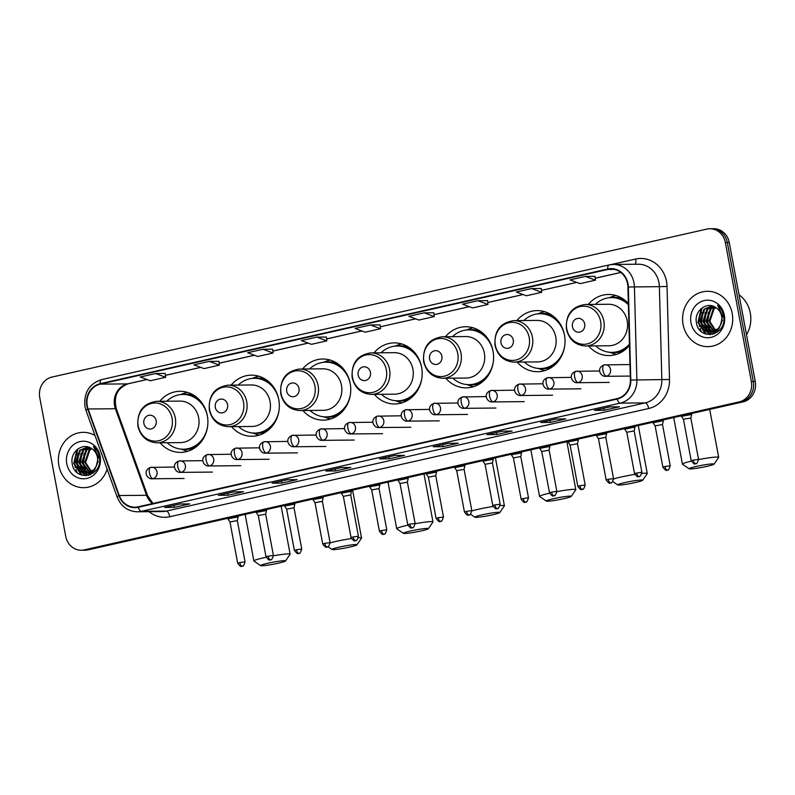 <?xml version="1.0" encoding="UTF-8"?>
<svg xmlns="http://www.w3.org/2000/svg" width="795" height="795" viewBox="0 0 795 795"><rect width="100%" height="100%" fill="white"/><g stroke="black" fill="none" stroke-linecap="round" stroke-linejoin="round"><path stroke-width="1.19" d="M588.638 345.954A30.548 27.686 -90.5 0 0 609.049 355.574A30.548 27.686 -90.5 0 0 629.461 345.368M517.217 362.093A30.548 27.686 -90.5 0 0 537.629 371.712A30.548 27.686 -90.5 0 0 564.47 335.033A30.548 27.686 -90.5 0 0 537.072 310.606A30.548 27.686 -90.5 0 0 516.839 320.594M445.786 378.231A30.548 27.686 -90.5 0 0 466.198 387.851A30.548 27.686 -90.5 0 0 493.039 351.171A30.548 27.686 -90.5 0 0 465.651 326.745A30.548 27.686 -90.5 0 0 445.419 336.732M374.366 394.37A30.548 27.686 -90.5 0 0 394.777 403.989A30.548 27.686 -90.5 0 0 421.618 367.31A30.548 27.686 -90.5 0 0 394.221 342.884A30.548 27.686 -90.5 0 0 373.988 352.871M302.935 410.508A30.548 27.686 -90.5 0 0 323.346 420.128A30.548 27.686 -90.5 0 0 350.188 383.448A30.548 27.686 -90.5 0 0 322.8 359.022A30.548 27.686 -90.5 0 0 302.567 369.009M231.514 426.647A30.548 27.686 -90.5 0 0 251.926 436.266A30.548 27.686 -90.5 0 0 278.767 399.587A30.548 27.686 -90.5 0 0 251.369 375.161A30.548 27.686 -90.5 0 0 231.136 385.148M160.093 442.785A30.548 27.686 -90.5 0 0 180.495 452.405A30.548 27.686 -90.5 0 0 207.336 415.725A30.548 27.686 -90.5 0 0 179.948 391.299A30.548 27.686 -90.5 0 0 159.715 401.286M628.348 303.452A30.548 27.686 -90.5 0 0 608.503 294.468A30.548 27.686 -90.5 0 0 588.27 304.455M81.259 550.229L85.154 550.2A17.291 15.671 -90.5 0 0 88.165 549.852L743.067 401.873A17.291 15.671 -90.5 0 0 755.25 381.461L729.254 242.535A17.291 15.671 -90.5 0 0 713.741 228.712L711.793 228.731A17.291 15.671 -90.5 0 1 727.306 242.555A17.291 15.671 -90.5 0 0 711.793 228.731L709.846 228.751A17.291 15.671 -90.5 0 0 706.834 229.099L51.933 377.078A17.291 15.671 -90.5 0 0 39.75 397.48L65.746 536.406A17.291 15.671 -90.5 0 0 81.259 550.229A17.291 15.671 -90.5 0 0 84.27 549.882L739.171 401.902A17.291 15.671 -90.5 0 0 751.355 381.501L725.358 242.574A17.291 15.671 -90.5 0 0 709.846 228.751M83.207 550.219A17.291 15.671 -90.5 0 0 86.218 549.862L741.119 401.892A17.291 15.671 -90.5 0 0 753.302 381.481L727.306 242.555L753.302 381.481A17.291 15.671 -90.5 0 1 741.119 401.892L86.218 549.862A17.291 15.671 -90.5 0 1 83.207 550.219M58.89 465.562A27.666 25.072 -90.5 0 0 83.694 487.683A27.666 25.072 -90.5 0 0 107.126 469.179A27.666 25.072 -90.5 0 1 83.694 487.683A27.666 25.072 -90.5 0 1 58.89 465.562A27.666 25.072 -90.5 0 1 83.197 432.341A27.666 25.072 -90.5 0 0 58.89 465.562M683.094 324.519A27.666 25.072 -90.5 0 0 707.908 346.64A27.666 25.072 -90.5 0 0 732.215 313.419A27.666 25.072 -90.5 0 0 707.401 291.298A27.666 25.072 -90.5 0 0 683.094 324.519A27.666 25.072 -90.5 0 0 707.908 346.64A27.666 25.072 -90.5 0 0 732.215 313.419A27.666 25.072 -90.5 0 0 707.401 291.298A27.666 25.072 -90.5 0 0 683.094 324.519M87.281 405.907A18.444 16.715 89.5 0 1 100.269 384.134L607.827 269.455A18.444 16.715 89.5 0 1 611.037 269.078A18.444 16.715 89.5 0 1 627.911 287.015L630.375 380.05A18.444 16.715 89.5 0 1 617.049 398.623L138.181 506.822A18.444 16.715 89.5 0 1 134.971 507.2A18.444 16.715 89.5 0 1 119.27 495.533L88.116 408.988A18.444 16.715 89.5 0 1 87.281 405.907M86.874 405.997A18.911 17.132 -90.5 0 0 87.728 409.157L118.872 495.702A18.911 17.132 -90.5 0 0 138.27 507.28L617.129 399.08A18.911 17.132 -90.5 0 0 630.793 380.04L628.338 287.005A18.911 17.132 -90.5 0 0 607.738 268.998L100.19 383.677A18.911 17.132 -90.5 0 0 86.874 405.997M595.008 276.352L585.358 276.422L570.005 279.89L580.082 283.636L595.425 280.168L595.008 276.332M433.841 312.773L424.192 312.842L408.839 316.311L418.915 320.047L434.259 316.579L433.841 312.753M218.953 361.328L209.304 361.397L193.95 364.865L204.027 368.602L219.37 365.134L218.943 361.308M272.675 349.184L263.026 349.253L247.672 352.722L257.749 356.468L273.092 353L272.665 349.164M94.993 435.471A27.666 25.072 -90.5 0 0 83.197 432.341A27.666 25.072 -90.5 0 1 94.993 435.471M502.331 431.158L512.069 431.069L496.726 434.537L486.977 434.627L502.331 431.158M556.053 419.015L565.792 418.925L550.448 422.393L540.699 422.483L556.053 419.015M609.775 406.881L619.514 406.792L604.17 410.26L594.422 410.349L609.775 406.881M341.154 467.569L350.903 467.48L335.55 470.948L325.811 471.038L341.154 467.569M287.432 479.713L297.181 479.623L281.828 483.092L272.089 483.181L287.432 479.713M233.71 491.847L243.459 491.757L228.105 495.225L218.367 495.315L233.71 491.847M179.988 503.99L189.737 503.901L174.383 507.369L164.645 507.458L179.988 503.99M448.609 443.292L458.347 443.203L442.994 446.671L433.255 446.76L448.609 443.292M394.877 455.436L404.625 455.346L389.272 458.814L379.533 458.904L394.877 455.436M477.914 300.699L462.561 304.167L472.637 307.913L487.981 304.445L487.564 300.609L477.914 300.699L487.981 304.445M531.636 288.565L516.283 292.033L526.36 295.77L541.703 292.302L541.286 288.476L531.636 288.565L541.703 292.302M316.748 337.12L301.394 340.588L311.471 344.324L326.815 340.856L326.387 337.03L316.748 337.12L326.815 340.856M155.582 373.531L140.228 376.999L150.295 380.745L165.648 377.277L165.221 373.441L155.582 373.531L165.648 377.277M370.47 324.976L355.117 328.444L365.193 332.191L380.537 328.723L380.119 324.887L370.47 324.976L380.537 328.723M389.272 458.814L388.904 456.797M442.994 446.671L442.626 444.663M174.383 507.369L174.006 505.352M228.105 495.225L227.728 493.218M281.828 483.092L281.45 481.074M335.55 470.948L335.182 468.941M604.17 410.26L603.793 408.252M550.448 422.393L550.07 420.386M496.726 434.537L496.348 432.53M263.026 349.253L273.092 353M209.304 361.397L219.37 365.134M424.192 312.842L434.259 316.579M585.358 276.422L595.425 280.168M402.409 447.128L387.066 450.596M348.687 459.262L333.344 462.73M294.965 471.405L279.621 474.873M241.243 483.539L225.899 487.007M187.521 495.683L172.177 499.151M456.131 434.984L440.788 438.452M509.853 422.851L494.51 426.319M563.585 410.707L548.232 414.175M617.318 398.563L601.954 402.041M93.681 472.717L93.095 472.568M92.707 472.459L91.544 472.011M91.147 471.823L84.807 462.501L89.03 450.139L91.346 448.43M93.095 472.319L91.922 471.813M91.534 471.604L85.572 462.501L89.805 450.139L91.713 448.668M92.717 472.955L91.554 472.896M91.167 472.846L90.004 472.598M89.616 472.488L81.706 462.531L85.94 450.169L89.944 447.665M93.104 472.946L91.942 472.836M91.554 472.777L90.382 472.478M89.994 472.349L82.481 462.531L86.715 450.159L90.282 447.824M95.34 471.117L88.464 472.926M88.076 472.876L85.949 472.309L78.616 462.561L82.839 450.199L88.662 447.158M90.004 472.975L88.841 472.866M88.454 472.796L86.725 472.309L79.391 462.551L83.614 450.189L88.96 447.257M96.284 466.188A13.028 11.806 -90.5 0 0 97.447 457.373A13.028 11.806 -90.5 0 0 91.654 448.638C82.779 442.03 70.139 451.878 72.116 462.948C74.164 482.943 102.883 476.921 99.445 457.562L99.286 456.598C98.461 452.415 96.513 449.026 93.442 446.422L98.351 456.996L96.284 466.188L93.899 469.736L86.526 473.015L82.859 472.339L75.525 462.591L79.748 450.228L87.917 446.939M98.202 461.249L94.675 469.726L86.526 473.015M86.913 472.995L83.624 472.329L76.29 462.581L80.524 450.218L87.987 446.959M66.77 463.783A18.792 17.033 -90.5 0 0 86.894 478.421A18.792 17.033 -90.5 0 0 100.13 456.241A18.792 17.033 -90.5 0 0 80.007 441.603A18.792 17.033 -90.5 0 0 66.77 463.783M74.919 465.632A28.819 26.126 -90.5 0 0 75.366 467.639M75.893 469.477A28.819 26.126 -90.5 0 0 77.075 472.558M82.104 475.271L74.134 463.366L77.96 448.887M86.128 475.708L80.374 470.978M79.202 469.149L77.224 463.336L79.192 451.659M88.533 475.34L85.204 472.936M85.025 472.757L83.475 470.958M82.302 469.12L80.315 463.306L82.282 451.63M90.511 474.665L88.334 472.936M88.116 472.727L86.566 470.928M85.393 469.09L83.415 463.286L85.383 451.6M81.229 474.993L73.746 463.366L76.966 449.682M85.761 475.728L79.47 470.233M77.99 467.43L76.837 463.336L77.92 453.557M88.265 475.41L84.737 472.866M84.499 472.628L82.561 470.213M81.08 467.4L79.927 463.316L81.02 453.528M90.272 474.764L87.977 472.975M87.589 472.598L85.661 470.183M84.181 467.371L83.028 463.286L84.111 453.508M278.409 563.178A12.68 1.034 169.4 0 0 285.494 560.982A12.68 1.034 169.4 0 0 267.696 563.277A12.68 1.034 169.4 0 0 260.641 565.633A12.68 1.034 169.4 0 0 278.409 563.178M260.641 565.633L253.943 561.081A18.444 1.501 -10.6 0 1 253.863 560.972A18.444 1.501 -10.6 0 1 264.198 557.653A18.444 1.501 -10.6 0 1 266.126 557.225M273.44 555.784A18.444 1.501 -10.6 0 1 290.125 554.185A18.444 1.501 -10.6 0 1 290.086 554.314L285.494 560.982M156.158 420.734A6.917 6.271 -90.5 0 0 148.745 415.348A6.917 6.271 -90.5 0 0 143.875 423.506A6.917 6.271 -90.5 0 0 151.279 428.903A6.917 6.271 -90.5 0 0 156.158 420.734M157.062 442.815L180.405 442.606A20.75 18.812 -90.5 0 0 198.641 417.693A20.75 18.812 -90.5 0 0 180.038 401.097L156.685 401.306C143.199 403.333 136.939 411.611 137.903 426.13C140.556 436.574 146.936 442.129 157.062 442.815A20.75 18.812 -90.5 0 0 175.288 417.902A20.75 18.812 -90.5 0 0 156.685 401.306M207.435 416.282A27.378 24.814 -90.5 0 0 182.9 394.439A27.378 24.814 -90.5 0 0 166.771 401.217M201.344 402.141A27.378 24.814 -90.5 0 0 183.874 394.439L182.9 394.439M167.149 442.726A27.378 24.814 -90.5 0 0 183.397 449.205L184.37 449.195A27.378 24.814 -90.5 0 0 201.701 441.175M183.397 449.205A27.378 24.814 -90.5 0 0 207.535 426.925M187.849 451.232A29.972 27.169 89.5 0 1 184.43 450.298L181.051 449.105M180.554 394.588L183.913 393.336A29.972 27.169 89.5 0 1 187.322 392.333M349.84 547.039A12.68 1.034 169.4 0 0 356.915 544.843A12.68 1.034 169.4 0 0 339.117 547.139A12.68 1.034 169.4 0 0 332.072 549.494A12.68 1.034 169.4 0 0 349.84 547.039M330.124 542.876A18.444 1.501 -10.6 0 1 335.629 541.514A18.444 1.501 -10.6 0 1 351.39 538.583M358.396 537.798A18.444 1.501 -10.6 0 1 361.556 538.046A18.444 1.501 -10.6 0 1 361.516 538.175L356.915 544.843M227.579 404.595A6.917 6.271 -90.5 0 0 220.175 399.209A6.917 6.271 -90.5 0 0 215.296 407.368A6.917 6.271 -90.5 0 0 222.709 412.764A6.917 6.271 -90.5 0 0 227.579 404.595M228.483 426.677L251.836 426.468A20.75 18.812 -90.5 0 0 270.071 401.555A20.75 18.812 -90.5 0 0 251.458 384.959L228.105 385.168C214.62 387.195 208.36 395.473 209.323 409.991C211.977 420.436 218.367 425.991 228.483 426.677A20.75 18.812 -90.5 0 0 246.718 401.763A20.75 18.812 -90.5 0 0 228.105 385.168M278.866 400.143A27.378 24.814 -90.5 0 0 254.32 378.301A27.378 24.814 -90.5 0 0 238.192 385.078M272.774 386.002A27.378 24.814 -90.5 0 0 255.294 378.301L254.32 378.301M238.57 426.587A27.378 24.814 -90.5 0 0 254.817 433.066L255.791 433.056A27.378 24.814 -90.5 0 0 273.122 425.037M254.817 433.066A27.378 24.814 -90.5 0 0 278.956 410.786M259.279 435.094A29.972 27.169 89.5 0 1 255.851 434.159L252.472 432.967M251.985 378.45L255.344 377.198A29.972 27.169 89.5 0 1 258.743 376.194M421.261 530.901A12.68 1.034 169.4 0 0 428.346 528.705A12.68 1.034 169.4 0 0 410.548 531A12.68 1.034 169.4 0 0 403.492 533.356A12.68 1.034 169.4 0 0 421.261 530.901M403.492 533.356L396.794 528.804A18.444 1.501 -10.6 0 1 396.715 528.695A18.444 1.501 -10.6 0 1 407.05 525.376A18.444 1.501 -10.6 0 1 407.845 525.197M415.159 523.716A18.444 1.501 -10.6 0 1 432.977 521.908A18.444 1.501 -10.6 0 1 432.937 522.037L428.346 528.705M299.009 388.457A6.917 6.271 -90.5 0 0 291.596 383.071A6.917 6.271 -90.5 0 0 286.727 391.229A6.917 6.271 -90.5 0 0 294.13 396.625A6.917 6.271 -90.5 0 0 299.009 388.457M299.904 410.538L323.257 410.319A20.75 18.812 -90.5 0 0 341.492 385.416A20.75 18.812 -90.5 0 0 322.889 368.82L299.536 369.029C286.051 371.056 279.79 379.334 280.754 393.853C283.408 404.297 289.787 409.852 299.904 410.538A20.75 18.812 -90.5 0 0 318.139 385.625A20.75 18.812 -90.5 0 0 299.536 369.029M350.287 384.005A27.378 24.814 -90.5 0 0 325.751 362.162A27.378 24.814 -90.5 0 0 309.623 368.94M344.195 369.864A27.378 24.814 -90.5 0 0 326.725 362.162L325.751 362.162M309.99 410.449A27.378 24.814 -90.5 0 0 326.248 416.928L327.222 416.918A27.378 24.814 -90.5 0 0 344.553 408.898M326.248 416.928A27.378 24.814 -90.5 0 0 350.386 394.648M330.7 418.955A29.972 27.169 89.5 0 1 327.282 418.011L323.903 416.828M323.406 362.311L326.765 361.059A29.972 27.169 89.5 0 1 330.173 360.055M492.691 514.763A12.68 1.034 169.4 0 0 499.767 512.566A12.68 1.034 169.4 0 0 481.969 514.862A12.68 1.034 169.4 0 0 474.923 517.217A12.68 1.034 169.4 0 0 492.691 514.763M471.852 510.917A18.444 1.501 -10.6 0 1 478.481 509.237A18.444 1.501 -10.6 0 1 493.079 506.485M500.154 505.6A18.444 1.501 -10.6 0 1 504.408 505.769A18.444 1.501 -10.6 0 1 504.368 505.898L499.767 512.566M370.43 372.318A6.917 6.271 -90.5 0 0 363.027 366.932A6.917 6.271 -90.5 0 0 358.147 375.091A6.917 6.271 -90.5 0 0 365.561 380.487A6.917 6.271 -90.5 0 0 370.43 372.318M371.335 394.399L394.688 394.181A20.75 18.812 -90.5 0 0 412.913 369.278A20.75 18.812 -90.5 0 0 394.31 352.682L370.957 352.891C357.472 354.918 351.211 363.196 352.175 377.714C354.828 388.159 361.218 393.714 371.335 394.399A20.75 18.812 -90.5 0 0 389.57 369.486A20.75 18.812 -90.5 0 0 370.957 352.891M421.718 367.866A27.378 24.814 -90.5 0 0 397.172 346.024A27.378 24.814 -90.5 0 0 381.043 352.801M415.626 353.725A27.378 24.814 -90.5 0 0 398.146 346.024L397.172 346.024M381.421 394.31A27.378 24.814 -90.5 0 0 397.669 400.789L398.643 400.779A27.378 24.814 -90.5 0 0 415.974 392.76M397.669 400.789A27.378 24.814 -90.5 0 0 421.807 378.509M402.131 402.817A29.972 27.169 89.5 0 1 398.702 401.873L395.324 400.69M394.837 346.173L398.196 344.921A29.972 27.169 89.5 0 1 401.594 343.917M564.112 498.624A12.68 1.034 169.4 0 0 571.198 496.428A12.68 1.034 169.4 0 0 553.399 498.723A12.68 1.034 169.4 0 0 546.344 501.079A12.68 1.034 169.4 0 0 564.112 498.624M556.888 491.648A18.444 1.501 -10.6 0 1 575.828 489.631A18.444 1.501 -10.6 0 1 575.789 489.76L571.198 496.428M441.861 356.18A6.917 6.271 -90.5 0 0 434.448 350.794A6.917 6.271 -90.5 0 0 429.578 358.952A6.917 6.271 -90.5 0 0 436.982 364.349A6.917 6.271 -90.5 0 0 441.861 356.18M442.755 378.261L466.109 378.042A20.75 18.812 -90.5 0 0 484.344 353.129A20.75 18.812 -90.5 0 0 465.741 336.543L442.388 336.752C428.903 338.779 422.642 347.057 423.606 361.576C426.259 372.02 432.639 377.575 442.755 378.261A20.75 18.812 -90.5 0 0 460.991 353.348A20.75 18.812 -90.5 0 0 442.388 336.752M493.139 351.728A27.378 24.814 -90.5 0 0 468.603 329.885A27.378 24.814 -90.5 0 0 452.474 336.663M487.047 337.587A27.378 24.814 -90.5 0 0 469.577 329.885L468.603 329.885M452.842 378.172A27.378 24.814 -90.5 0 0 469.09 384.651L470.074 384.641A27.378 24.814 -90.5 0 0 487.405 376.621M469.09 384.651A27.378 24.814 -90.5 0 0 493.238 362.371M546.344 501.079L539.646 496.527A18.444 1.501 -10.6 0 1 539.567 496.418A18.444 1.501 -10.6 0 1 549.574 493.168M473.552 386.678A29.972 27.169 89.5 0 1 470.133 385.734L466.754 384.551M466.258 330.034L469.616 328.782A29.972 27.169 89.5 0 1 473.025 327.779M635.543 482.486A12.68 1.034 169.4 0 0 642.618 480.289A12.68 1.034 169.4 0 0 624.82 482.585A12.68 1.034 169.4 0 0 617.775 484.94A12.68 1.034 169.4 0 0 635.543 482.486M613.591 478.988A18.444 1.501 -10.6 0 1 621.332 476.96A18.444 1.501 -10.6 0 1 634.768 474.386M641.903 473.423A18.444 1.501 -10.6 0 1 647.259 473.492A18.444 1.501 -10.6 0 1 647.219 473.621L642.618 480.289M513.282 340.041A6.917 6.271 -90.5 0 0 505.878 334.655A6.917 6.271 -90.5 0 0 500.999 342.814A6.917 6.271 -90.5 0 0 508.412 348.21A6.917 6.271 -90.5 0 0 513.282 340.041M514.186 362.123L537.539 361.904A20.75 18.812 -90.5 0 0 555.765 336.991A20.75 18.812 -90.5 0 0 537.162 320.405L513.808 320.614C500.323 322.641 494.063 330.919 495.027 345.437C497.68 355.882 504.07 361.437 514.186 362.123A20.75 18.812 -90.5 0 0 532.421 337.209A20.75 18.812 -90.5 0 0 513.808 320.614M564.569 335.589A27.378 24.814 -90.5 0 0 540.024 313.747A27.378 24.814 -90.5 0 0 523.895 320.524M558.478 321.448A27.378 24.814 -90.5 0 0 540.997 313.737L540.024 313.747M524.273 362.033A27.378 24.814 -90.5 0 0 540.52 368.512L541.494 368.502A27.378 24.814 -90.5 0 0 558.825 360.483M540.52 368.512A27.378 24.814 -90.5 0 0 564.659 346.232M544.982 370.54A29.972 27.169 89.5 0 1 541.554 369.596L538.175 368.413M537.688 313.896L541.047 312.644A29.972 27.169 89.5 0 1 544.446 311.64M706.964 466.347A12.68 1.034 169.4 0 0 714.049 464.151A12.68 1.034 169.4 0 0 696.251 466.446A12.68 1.034 169.4 0 0 689.195 468.802A12.68 1.034 169.4 0 0 706.964 466.347M698.606 459.59A18.444 1.501 -10.6 0 1 718.68 457.354A18.444 1.501 -10.6 0 1 718.64 457.483L714.049 464.151M584.703 323.903A6.917 6.271 -90.5 0 0 577.299 318.517A6.917 6.271 -90.5 0 0 572.43 326.675A6.917 6.271 -90.5 0 0 579.833 332.072A6.917 6.271 -90.5 0 0 584.703 323.903M585.607 345.984L608.96 345.765A20.75 18.812 -90.5 0 0 627.195 320.852A20.75 18.812 -90.5 0 0 608.592 304.266L585.239 304.475C571.754 306.502 565.493 314.78 566.457 329.299C569.111 339.743 575.491 345.298 585.607 345.984A20.75 18.812 -90.5 0 0 603.842 321.071A20.75 18.812 -90.5 0 0 585.239 304.475M628.388 304.753A27.378 24.814 -90.5 0 0 611.454 297.608A27.378 24.814 -90.5 0 0 595.326 304.386M628.358 303.799A27.378 24.814 -90.5 0 0 612.428 297.598L611.454 297.608M595.694 345.895A27.378 24.814 -90.5 0 0 611.941 352.374L612.915 352.364A27.378 24.814 -90.5 0 0 629.451 345.189M611.941 352.374A27.378 24.814 -90.5 0 0 629.431 344.185M689.195 468.802L682.498 464.25A18.444 1.501 -10.6 0 1 682.418 464.141A18.444 1.501 -10.6 0 1 691.302 461.15M616.403 354.401A29.972 27.169 89.5 0 1 612.985 353.457L609.606 352.274M609.109 297.757L612.468 296.505A29.972 27.169 89.5 0 1 615.877 295.502M239.782 562.562L237.685 563.228C239.911 566.08 241.183 567.103 241.501 566.288L242.197 566.199A3.746 1.55 77.3 0 1 242.058 566.209A3.746 1.55 -102.7 0 1 239.782 562.562L245.049 561.856L237.327 520.576L238.102 516.919L227.917 518.837L227.807 518.29M237.327 520.576L229.964 521.957L227.917 518.837M268.134 556.152L266.027 556.828C268.263 559.68 269.535 560.694 269.843 559.879L270.538 559.789A3.746 1.55 77.3 0 1 270.399 559.809A3.746 1.55 -102.7 0 1 268.134 556.152L273.401 555.447L265.669 514.166L266.454 510.509L256.258 512.437L256.159 511.891M265.669 514.166L258.305 515.558L256.258 512.437M294.627 503.195L294.796 504.109L284.6 506.027L284.501 505.491M296.475 549.752L294.379 550.418C296.605 553.27 297.877 554.294 298.185 553.479L298.88 553.39A3.746 1.55 77.3 0 1 298.741 553.409A3.746 1.55 -102.7 0 1 296.475 549.752L301.742 549.047L294.011 507.767L286.657 509.148L284.6 506.027M324.817 543.343L322.72 544.019C324.946 546.871 326.218 547.884 326.536 547.069L327.232 546.98A3.746 1.55 77.3 0 1 327.093 547A3.746 1.55 -102.7 0 1 324.817 543.343L330.084 542.637L322.363 501.357L323.148 497.7L312.952 499.628L312.842 499.081M322.363 501.357L314.999 502.748L312.952 499.628M351.32 490.386L351.489 491.3L341.293 493.218L341.194 492.681M350.704 494.967L343.341 496.338L341.293 493.218M379.662 483.986L379.831 484.9L369.635 486.808L371.692 489.939M379.831 484.91L379.056 488.557L371.682 489.929L379.414 531.209C381.64 534.061 382.912 535.075 383.22 534.26L383.915 534.17A3.746 1.55 77.3 0 1 383.776 534.19A3.746 1.55 -102.7 0 1 381.511 530.533L379.414 531.209M407.686 478.401L397.977 480.399L400.034 483.529L407.398 482.148L408.183 478.491L407.686 478.401M436.356 471.177L436.525 472.091L426.329 474.009L426.229 473.462M438.204 517.724L436.097 518.4C438.333 521.252 439.605 522.265 439.913 521.46L440.609 521.361A3.746 1.55 77.3 0 1 440.47 521.381A3.746 1.55 -102.7 0 1 438.204 517.724L443.471 517.018L435.74 475.738L428.376 477.129M466.546 511.324L464.449 512C466.675 514.842 467.947 515.866 468.255 515.051L468.951 514.961A3.746 1.55 77.3 0 1 468.812 514.981A3.746 1.55 -102.7 0 1 466.546 511.324L471.813 510.619L464.081 469.338L464.866 465.681L454.67 467.599L454.571 467.062M464.081 469.338L456.728 470.72L454.67 467.599M494.887 504.914L492.791 505.59C495.017 508.442 496.289 509.456 496.607 508.651L497.302 508.562A3.746 1.55 77.3 0 1 497.163 508.571A3.746 1.55 -102.7 0 1 494.887 504.914L500.154 504.209L492.433 462.928L493.218 459.281L483.022 461.199L482.913 460.653M492.433 462.928L485.069 464.32L483.022 461.199M523.239 498.515L521.132 499.19C523.368 502.033 524.64 503.056 524.948 502.241L525.644 502.152A3.746 1.55 77.3 0 1 525.505 502.172A3.746 1.55 -102.7 0 1 523.239 498.515L528.506 497.809L520.775 456.529L521.56 452.872L511.364 454.8L511.265 454.253M520.775 456.529L513.411 457.91L511.364 454.8M549.733 445.558L549.902 446.472L539.706 448.39L539.606 447.843M551.581 492.105L549.484 492.781C551.71 495.633 552.982 496.646 553.29 495.841L553.986 495.752A3.746 1.55 77.3 0 1 553.847 495.762A3.746 1.55 -102.7 0 1 551.581 492.105L556.848 491.399L549.116 450.119L541.763 451.51L539.706 448.39M577.756 439.973L568.047 441.97L570.104 445.101L577.468 443.719L578.253 440.062L577.756 439.973M606.426 432.748L606.595 433.663L596.399 435.581L596.3 435.034M608.274 479.296L606.168 479.971C608.404 482.823 609.676 483.837 609.984 483.032L610.679 482.943A3.746 1.55 77.3 0 1 610.54 482.953A3.746 1.55 -102.7 0 1 608.274 479.296L613.541 478.59L605.81 437.31L598.446 438.701L596.399 435.581M634.44 427.163L624.741 429.181L626.788 432.291L634.152 430.91L634.937 427.273L634.44 427.163M634.152 430.92L641.883 472.19L634.519 473.572C636.745 476.414 638.017 477.437 638.325 476.622L639.021 476.533A3.746 1.55 77.3 0 1 638.882 476.553A3.746 1.55 -102.7 0 1 636.616 472.896M662.792 420.764L653.083 422.761L655.14 425.891L662.503 424.51L663.288 420.863L662.792 420.764M691.461 413.529L691.63 414.443L681.434 416.351L683.481 419.492M693.31 460.086L698.576 459.381L690.845 418.1L685.578 418.806L683.481 419.482L691.203 460.762C693.439 463.604 694.711 464.628 695.019 463.813L695.714 463.724A3.746 1.55 77.3 0 1 695.575 463.743A3.746 1.55 -102.7 0 1 693.31 460.086L691.203 460.762M746.505 334.745A28.819 26.126 -90.5 0 0 750.291 313.041A28.819 26.126 -90.5 0 0 739.022 294.736M717.885 331.674L717.299 331.535M716.911 331.416L715.748 330.968M715.361 330.78L709.011 321.468L713.234 309.106L715.56 307.397M717.299 331.276L716.126 330.77M715.739 330.561L709.786 321.458L714.009 309.096L715.917 307.635M717.627 331.883L715.758 331.853M715.371 331.803L714.208 331.565M713.821 331.445L705.91 321.498L710.144 309.126L714.149 306.622M717.309 331.903L716.146 331.803M715.758 331.734L714.596 331.435M714.208 331.306L706.685 321.488L710.919 309.126L714.496 306.791M719.555 330.074L712.668 331.883M712.28 331.833L710.154 331.276L702.82 321.518L707.053 309.156L712.867 306.115M714.218 331.932L713.055 331.823M712.668 331.763L710.929 331.267L703.595 321.518L707.818 309.156L713.165 306.224M720.489 325.145A13.028 11.806 -90.5 0 0 721.651 316.34A13.028 11.806 -90.5 0 0 715.858 307.595C706.984 300.987 694.343 310.845 696.321 321.905C698.368 341.91 727.087 335.887 723.649 316.519L723.5 315.555C722.665 311.382 720.717 307.993 717.646 305.379L722.556 315.953L720.489 325.145L718.114 328.693L710.73 331.972L707.063 331.306L699.729 321.548L703.953 309.185L712.131 305.906M722.417 320.216L718.879 328.683L710.73 331.972M711.118 331.962L707.838 331.296L700.504 321.548L704.728 309.175L712.191 305.916M690.974 322.74A18.792 17.033 -90.5 0 0 711.098 337.378A18.792 17.033 -90.5 0 0 724.334 315.198A18.792 17.033 -90.5 0 0 704.211 300.56A18.792 17.033 -90.5 0 0 690.974 322.74M699.123 324.599A28.819 26.126 -90.5 0 0 699.57 326.606M700.097 328.444A28.819 26.126 -90.5 0 0 701.279 331.525M706.308 334.238L698.338 322.323L702.174 307.844M710.332 334.675L704.579 329.945M703.406 328.106L701.429 322.303L703.396 310.616M712.737 334.307L709.408 331.893M709.229 331.714L707.679 329.915M706.507 328.087L704.529 322.273L706.497 310.597M714.715 333.622L712.539 331.903M712.32 331.694L710.77 329.885M709.597 328.057L707.62 322.243L709.587 310.567M705.433 333.96L697.95 322.333L701.17 308.649M709.965 334.685L703.674 329.2M702.194 326.387L701.041 322.303L702.124 312.524M712.469 334.367L708.941 331.823M708.703 331.585L706.765 329.17M705.294 326.357L704.141 322.273L705.225 312.495M714.476 333.731L712.181 331.932M711.803 331.555L709.865 329.14M708.385 326.338L707.232 322.243L708.315 312.465M88.165 549.852L84.27 549.882M729.254 242.535L725.358 242.574M755.25 381.461L751.355 381.501M743.067 401.873L739.171 401.902M100.269 384.134L127.558 383.886A18.444 16.715 -90.5 0 0 114.569 405.659A18.444 16.715 -90.5 0 0 115.404 408.739L146.548 495.285A18.444 16.715 -90.5 0 0 152.491 503.593M610.808 264.626L635.642 259.021A5.764 2.395 -102.7 0 1 635.116 264.248M635.642 259.021A28.819 26.126 89.5 0 1 666.508 281.47A28.819 26.126 89.5 0 1 667.035 286.468L669.499 379.493A28.819 26.126 89.5 0 1 648.67 408.521L169.802 516.72A28.819 26.126 89.5 0 1 149.062 511.682M628.338 287.005L659.373 286.647A23.055 20.899 -90.5 0 0 658.956 282.652A23.055 20.899 -90.5 0 0 638.276 264.218L613.333 264.447A23.055 20.899 89.5 0 1 634.43 286.866L636.894 379.901A23.055 20.899 89.5 0 1 620.229 403.125L141.371 511.324A5.764 2.395 -102.7 0 1 138.27 507.28M101.76 379.593A5.764 2.395 77.3 0 0 101.551 379.613C89.139 383.806 83.614 392.839 84.976 406.712L85.999 410.488A5.764 0.875 -19.8 0 1 87.728 409.157M617.129 399.08A5.764 2.395 77.3 0 0 620.229 403.125L645.172 402.896A23.055 20.899 -90.5 0 0 661.837 379.682L659.373 286.647L667.035 286.468M630.793 380.04L669.499 379.493M85.999 410.488L117.153 497.044A5.764 0.875 -19.8 0 1 118.872 495.702M169.802 516.72A5.764 2.395 -102.7 0 0 166.314 511.096L141.371 511.324A23.055 20.899 89.5 0 1 137.346 511.791L162.299 511.563A23.055 20.899 -90.5 0 0 166.314 511.096L645.172 402.896A5.764 2.395 -102.7 0 1 648.67 408.521M609.318 264.914A23.055 20.899 89.5 0 1 613.333 264.447L609.099 264.934A5.764 2.395 -102.7 0 1 609.318 264.914M607.738 268.998A5.764 2.395 -102.7 0 1 609.099 264.934L101.551 379.613A5.764 2.395 77.3 0 0 100.19 383.677M607.827 269.455L614.257 269.396M620.806 272.437L595.216 278.22M576.743 282.394L541.494 290.354L576.812 282.414M523.021 294.528L487.772 302.498M469.298 306.671L434.05 314.631M415.576 318.805L380.328 326.775L415.646 318.835M361.854 330.949L326.596 338.909M308.132 343.082L272.874 351.052M254.41 355.226L219.152 363.186M200.678 367.36L165.43 375.329M146.956 379.503L127.558 383.886A10.375 4.303 -102.7 0 0 127.935 383.836C117.163 388.228 113.317 396.625 116.428 409.037A10.375 1.58 160.2 0 0 115.404 408.739L88.116 408.988M119.27 495.533L146.548 495.285A10.375 1.58 160.2 0 1 147.572 495.593L152.958 503.483M172.068 418.25A19.06 17.281 -90.5 0 0 151.656 403.403A19.06 17.281 -90.5 0 0 138.231 425.901A19.06 17.281 -90.5 0 0 158.642 440.758A19.06 17.281 -90.5 0 0 172.068 418.25M182.602 449.195A27.636 25.052 -90.5 0 0 195.62 447.267M195.163 396.158A27.636 25.052 -90.5 0 0 182.105 394.469M243.499 402.111A19.06 17.281 -90.5 0 0 223.077 387.264A19.06 17.281 -90.5 0 0 209.651 409.763A19.06 17.281 -90.5 0 0 230.073 424.609A19.06 17.281 -90.5 0 0 243.499 402.111M254.032 433.056A27.636 25.052 -90.5 0 0 267.05 431.128M266.583 380.02A27.636 25.052 -90.5 0 0 253.535 378.331M314.919 385.972A19.06 17.281 -90.5 0 0 294.508 371.126A19.06 17.281 -90.5 0 0 281.082 393.624A19.06 17.281 -90.5 0 0 301.494 408.471A19.06 17.281 -90.5 0 0 314.919 385.972M325.453 416.918A27.636 25.052 -90.5 0 0 338.471 414.99M338.014 363.881A27.636 25.052 -90.5 0 0 324.956 362.192M386.34 369.834A19.06 17.281 -90.5 0 0 365.929 354.987A19.06 17.281 -90.5 0 0 352.503 377.486A19.06 17.281 -90.5 0 0 372.915 392.333A19.06 17.281 -90.5 0 0 386.34 369.834M396.874 400.779A27.636 25.052 -90.5 0 0 409.902 398.852M409.435 347.743A27.636 25.052 -90.5 0 0 396.387 346.054M457.771 353.696A19.06 17.281 -90.5 0 0 437.359 338.849A19.06 17.281 -90.5 0 0 423.934 361.347A19.06 17.281 -90.5 0 0 444.345 376.194A19.06 17.281 -90.5 0 0 457.771 353.696M468.305 384.641A27.636 25.052 -90.5 0 0 481.323 382.713M480.866 331.604A27.636 25.052 -90.5 0 0 467.808 329.915M529.192 337.557A19.06 17.281 -90.5 0 0 508.78 322.71A19.06 17.281 -90.5 0 0 495.355 345.209A19.06 17.281 -90.5 0 0 515.766 360.055A19.06 17.281 -90.5 0 0 529.192 337.557M539.726 368.502A27.636 25.052 -90.5 0 0 552.744 366.575M552.287 315.466A27.636 25.052 -90.5 0 0 539.239 313.767M600.622 321.418A19.06 17.281 -90.5 0 0 580.201 306.572A19.06 17.281 -90.5 0 0 566.775 329.07A19.06 17.281 -90.5 0 0 587.197 343.917A19.06 17.281 -90.5 0 0 600.622 321.418M611.156 352.364A27.636 25.052 -90.5 0 0 624.174 350.436M623.707 299.327A27.636 25.052 -90.5 0 0 610.659 297.628M150.841 467.361A5.764 2.395 77.3 0 0 150.623 467.39A5.764 2.395 77.3 0 0 149.46 473.035A5.764 2.395 -102.7 0 0 152.948 478.66A5.764 5.227 -90.5 0 0 157.013 471.852A5.764 5.227 -90.5 0 0 151.845 467.251A5.764 5.227 -90.5 0 0 150.841 467.361M174.493 467.043L150.623 467.39C142.196 470.551 147.184 479.345 151.944 478.779A5.764 5.227 -90.5 0 0 152.948 478.66M179.183 460.961A5.764 2.395 77.3 0 0 178.964 460.981A5.764 2.395 77.3 0 0 177.802 466.625A5.764 2.395 -102.7 0 0 181.3 472.25A5.764 5.227 -90.5 0 0 185.354 465.453A5.764 5.227 -90.5 0 0 180.187 460.842A5.764 5.227 -90.5 0 0 179.183 460.961M202.834 460.633L178.964 460.981C170.537 464.151 175.526 472.936 180.296 472.369A5.764 5.227 -90.5 0 0 181.3 472.25M207.525 454.551A5.764 2.395 77.3 0 0 207.316 454.581A5.764 2.395 77.3 0 0 206.143 460.226A5.764 2.395 -102.7 0 0 209.642 465.85A5.764 5.227 -90.5 0 0 213.696 459.043A5.764 5.227 -90.5 0 0 208.529 454.442A5.764 5.227 -90.5 0 0 207.525 454.551M231.186 454.233L207.316 454.581C198.889 457.741 203.868 466.536 208.638 465.969A5.764 5.227 -90.5 0 0 209.642 465.85M235.877 448.151A5.764 2.395 77.3 0 0 235.658 448.171A5.764 2.395 77.3 0 0 234.495 453.816A5.764 2.395 -102.7 0 0 237.983 459.44A5.764 5.227 -90.5 0 0 242.048 452.643A5.764 5.227 -90.5 0 0 236.88 448.032A5.764 5.227 -90.5 0 0 235.877 448.151M259.528 447.824L235.658 448.171C227.231 451.341 232.22 460.126 236.98 459.56A5.764 5.227 -90.5 0 0 237.983 459.44M353.169 536.943L351.062 537.619C353.298 540.461 354.57 541.484 354.878 540.67L355.574 540.58A3.746 1.55 77.3 0 1 355.435 540.6A3.746 1.55 -102.7 0 1 353.169 536.943L358.436 536.237L350.704 494.957L351.489 491.31M264.218 441.742A5.764 2.395 77.3 0 0 264 441.772A5.764 2.395 77.3 0 0 262.837 447.416A5.764 2.395 -102.7 0 0 266.335 453.041A5.764 5.227 -90.5 0 0 270.389 446.234A5.764 5.227 -90.5 0 0 265.222 441.632A5.764 5.227 -90.5 0 0 264.218 441.742M287.87 441.424L264 441.772C255.573 444.932 260.561 453.726 265.331 453.16A5.764 5.227 -90.5 0 0 266.335 453.041M292.56 435.342A5.764 2.395 77.3 0 0 292.351 435.362A5.764 2.395 77.3 0 0 291.179 441.006A5.764 2.395 -102.7 0 0 294.677 446.631A5.764 5.227 -90.5 0 0 298.741 439.834A5.764 5.227 -90.5 0 0 293.564 435.223A5.764 5.227 -90.5 0 0 292.56 435.342M316.221 435.024L292.351 435.362C283.924 438.532 288.903 447.317 293.673 446.75A5.764 5.227 -90.5 0 0 294.677 446.631M379.046 488.547L386.777 529.828L381.511 530.533M409.852 524.134L407.755 524.809C409.982 527.651 411.253 528.675 411.572 527.86L412.267 527.771A3.746 1.55 77.3 0 1 412.128 527.791A3.746 1.55 -102.7 0 1 409.852 524.134L415.119 523.428L407.398 482.148M320.912 428.932A5.764 2.395 77.3 0 0 320.693 428.962A5.764 2.395 77.3 0 0 319.53 434.607A5.764 2.395 -102.7 0 0 323.018 440.231A5.764 5.227 -90.5 0 0 327.083 433.424A5.764 5.227 -90.5 0 0 321.915 428.823A5.764 5.227 -90.5 0 0 320.912 428.932M344.563 428.614L320.693 428.962C312.266 432.132 317.255 440.917 322.015 440.351A5.764 5.227 -90.5 0 0 323.018 440.231M349.253 422.533A5.764 2.395 77.3 0 0 349.035 422.552A5.764 2.395 77.3 0 0 347.872 428.197A5.764 2.395 -102.7 0 0 351.37 433.822A5.764 5.227 -90.5 0 0 355.425 427.024A5.764 5.227 -90.5 0 0 350.257 422.413A5.764 5.227 -90.5 0 0 349.253 422.533M372.905 422.215L349.035 422.552C340.608 425.722 345.596 434.507 350.366 433.941A5.764 5.227 -90.5 0 0 351.37 433.822M377.595 416.123A5.764 2.395 77.3 0 0 377.387 416.153A5.764 2.395 77.3 0 0 376.224 421.797A5.764 2.395 -102.7 0 0 379.712 427.422A5.764 5.227 -90.5 0 0 383.776 420.615A5.764 5.227 -90.5 0 0 378.599 416.014A5.764 5.227 -90.5 0 0 377.595 416.123M401.256 415.805L377.387 416.153C368.959 419.323 373.938 428.108 378.708 427.541A5.764 5.227 -90.5 0 0 379.712 427.422M405.947 409.723A5.764 2.395 77.3 0 0 405.728 409.743A5.764 2.395 77.3 0 0 404.566 415.387A5.764 2.395 -102.7 0 0 408.054 421.012A5.764 5.227 -90.5 0 0 412.118 414.215A5.764 5.227 -90.5 0 0 406.951 409.604A5.764 5.227 -90.5 0 0 405.947 409.723M429.598 409.405L405.728 409.743C397.301 412.913 402.29 421.698 407.05 421.131A5.764 5.227 -90.5 0 0 408.054 421.012M434.289 403.313A5.764 2.395 77.3 0 0 434.07 403.343A5.764 2.395 77.3 0 0 432.907 408.988A5.764 2.395 -102.7 0 0 436.405 414.612A5.764 5.227 -90.5 0 0 440.46 407.805A5.764 5.227 -90.5 0 0 435.292 403.204A5.764 5.227 -90.5 0 0 434.289 403.313M457.94 402.995L434.07 403.343C425.643 406.513 430.632 415.298 435.402 414.732A5.764 5.227 -90.5 0 0 436.405 414.612M462.63 396.914A5.764 2.395 77.3 0 0 462.422 396.934A5.764 2.395 77.3 0 0 461.259 402.578A5.764 2.395 -102.7 0 0 464.747 408.213A5.764 5.227 -90.5 0 0 468.812 401.405A5.764 5.227 -90.5 0 0 463.634 396.794A5.764 5.227 -90.5 0 0 462.63 396.914M486.292 396.596L462.422 396.934C453.995 400.104 458.983 408.888 463.743 408.322A5.764 5.227 -90.5 0 0 464.747 408.213M579.923 485.705L577.826 486.381C580.052 489.223 581.324 490.247 581.642 489.432L582.337 489.342A3.746 1.55 77.3 0 1 582.198 489.362A3.746 1.55 -102.7 0 1 579.923 485.705L585.19 485L577.468 443.719M490.982 390.504A5.764 2.395 77.3 0 0 490.763 390.534A5.764 2.395 77.3 0 0 489.601 396.178A5.764 2.395 -102.7 0 0 493.089 401.803A5.764 5.227 -90.5 0 0 497.153 394.996A5.764 5.227 -90.5 0 0 491.986 390.395A5.764 5.227 -90.5 0 0 490.982 390.504M514.633 390.186L490.763 390.534C482.336 393.704 487.325 402.489 492.085 401.922A5.764 5.227 -90.5 0 0 493.089 401.803M519.324 384.104A5.764 2.395 77.3 0 0 519.105 384.124A5.764 2.395 77.3 0 0 517.943 389.769A5.764 2.395 -102.7 0 0 521.441 395.403A5.764 5.227 -90.5 0 0 525.495 388.596A5.764 5.227 -90.5 0 0 520.327 383.985A5.764 5.227 -90.5 0 0 519.324 384.104M542.975 383.786L519.105 384.124C510.678 387.294 515.667 396.089 520.437 395.512A5.764 5.227 -90.5 0 0 521.441 395.403M547.666 377.695A5.764 2.395 77.3 0 0 547.457 377.724A5.764 2.395 77.3 0 0 546.294 383.369A5.764 2.395 -102.7 0 0 549.782 388.993A5.764 5.227 -90.5 0 0 553.847 382.186A5.764 5.227 -90.5 0 0 548.669 377.585A5.764 5.227 -90.5 0 0 547.666 377.695M571.327 377.377L547.457 377.724C539.03 380.894 544.019 389.679 548.779 389.113A5.764 5.227 -90.5 0 0 549.782 388.993M664.958 466.486L662.861 467.162C665.087 470.014 666.359 471.028 666.677 470.223L667.373 470.133A3.746 1.55 77.3 0 1 667.234 470.143A3.746 1.55 -102.7 0 1 664.958 466.486L670.225 465.781L662.503 424.5M576.017 371.295A5.764 2.395 77.3 0 0 575.799 371.315A5.764 2.395 77.3 0 0 574.636 376.969A5.764 2.395 -102.7 0 0 578.124 382.594A5.764 5.227 -90.5 0 0 582.188 375.787A5.764 5.227 -90.5 0 0 577.021 371.176A5.764 5.227 -90.5 0 0 576.017 371.295M599.669 370.977L575.799 371.315C567.372 374.485 572.36 383.279 577.12 382.703A5.764 5.227 -90.5 0 0 578.124 382.594M604.359 364.895A5.764 2.395 77.3 0 0 604.14 364.915A5.764 2.395 77.3 0 0 602.978 370.559A5.764 2.395 -102.7 0 0 606.476 376.184A5.764 5.227 -90.5 0 0 610.53 369.377A5.764 5.227 -90.5 0 0 605.363 364.776A5.764 5.227 -90.5 0 0 604.359 364.895M629.968 364.547L604.14 364.915C595.723 368.085 600.702 376.87 605.472 376.303A5.764 5.227 -90.5 0 0 606.476 376.184M117.153 497.044C121.019 506.445 127.757 511.354 137.346 511.791M116.428 409.037L147.572 495.593M620.845 272.466L595.216 278.26M523.09 294.557L487.772 302.537M469.368 306.691L434.05 314.671M361.924 330.968L326.606 338.948M308.202 343.112L272.884 351.092M254.48 355.246L219.162 363.226M200.757 367.389L165.439 375.369M147.035 379.523L127.935 383.836M394.966 455.436L379.702 458.884M341.244 467.569L325.98 471.018M287.522 479.713L272.258 483.161M233.8 491.847L218.536 495.295M180.077 503.99L164.813 507.439M448.688 443.292L433.424 446.74M502.41 431.158L487.146 434.607M556.132 419.015L540.868 422.463M609.854 406.881L594.59 410.329M90.391 472.975L89.616 472.985M281.152 506.246L290.125 554.185M245.148 514.375L253.863 560.972M352.583 490.108L361.556 538.046M332.072 549.494L327.987 546.721M424.003 473.969L432.977 521.908M388 482.098L396.715 528.695M495.434 457.831L504.408 505.769M474.923 517.217L470.501 514.206M566.855 441.692L575.828 489.631M530.851 449.821L539.567 496.418M638.286 425.554L647.259 473.492M617.775 484.94L612.816 481.571M709.706 409.415L718.68 457.354M673.703 417.544L682.418 464.141M237.934 516.005L238.102 516.919M237.685 563.228L229.964 521.947M245.049 561.856C242.783 568.922 242.157 565.076 242.197 566.199M184.102 478.481L151.944 478.779M266.285 509.605L266.454 510.509M266.027 556.828L258.305 515.548M273.401 555.447C271.125 562.522 270.499 558.676 270.538 559.789M212.444 472.081L180.296 472.369M294.021 507.767L294.796 504.119M294.379 550.418L286.647 509.138M301.742 549.047C299.467 556.112 298.85 552.267 298.88 553.39M240.796 465.671L208.638 465.969M322.969 496.796L323.148 497.7M322.72 544.019L314.999 502.738M330.084 542.637C327.818 549.713 327.192 545.867 327.232 546.98M269.137 459.272L236.98 459.56M351.062 537.619L343.341 496.328M358.436 536.237C356.16 543.303 355.534 539.457 355.574 540.58M297.479 452.862L265.331 453.16M369.536 486.272L369.635 486.808M386.777 529.828C384.502 536.903 383.886 533.057 383.915 534.17M325.831 446.462L293.673 446.75M397.878 479.872L397.977 480.399M408.004 477.576L408.183 478.491M407.755 524.809L400.034 483.519M415.119 523.428C412.853 530.494 412.227 526.648 412.267 527.771M354.173 440.052L322.015 440.351M436.097 518.4L428.376 477.119L426.329 474.009M435.74 475.748L436.525 472.101M443.471 517.018C441.195 524.094 440.569 520.248 440.609 521.361M382.514 433.653L350.366 433.941M464.697 464.767L464.866 465.681M464.449 512L456.718 470.71M471.813 510.619C469.537 517.684 468.921 513.838 468.951 514.961M410.866 427.253L378.708 427.541M493.039 458.367L493.218 459.281M492.791 505.59L485.069 464.31M500.154 504.209C497.889 511.284 497.263 507.439 497.302 508.562M439.208 420.843L407.05 421.131M521.391 451.958L521.56 452.872M521.132 499.19L513.411 457.9M528.506 497.809C526.23 504.875 525.604 501.029 525.644 502.152M467.549 414.443L435.402 414.732M549.126 450.129L549.902 446.482M549.484 492.781L541.753 451.5M556.848 491.399C554.572 498.475 553.956 494.629 553.986 495.752M495.901 408.034L463.743 408.322M567.948 441.444L568.047 441.97M578.074 439.148L578.253 440.062M577.826 486.381L570.104 445.091M585.19 485C582.924 492.065 582.298 488.219 582.337 489.342M524.243 401.634L492.085 401.922M605.81 437.32L606.595 433.673M606.168 479.971L598.446 438.691M613.541 478.59C611.266 485.666 610.639 481.82 610.679 482.943M552.585 395.224L520.437 395.512M624.641 428.634L624.741 429.161M634.768 426.339L634.937 427.253M634.519 473.572L626.788 432.291M641.883 472.19C639.607 479.256 638.991 475.41 639.021 476.533M580.936 388.825L548.779 389.113M652.983 422.224L653.083 422.761M663.11 419.939L663.288 420.853M662.861 467.162L655.14 425.882M670.225 465.781C667.959 472.856 667.333 469.01 667.373 470.133M609.278 382.415L577.12 382.703M681.335 415.825L681.434 416.351M690.845 418.1L691.63 414.463M698.576 459.381C696.301 466.446 695.675 462.601 695.714 463.724M630.266 376.075L605.472 376.303M717.597 331.913L716.921 331.913M714.606 331.932L713.831 331.942"/></g></svg>
